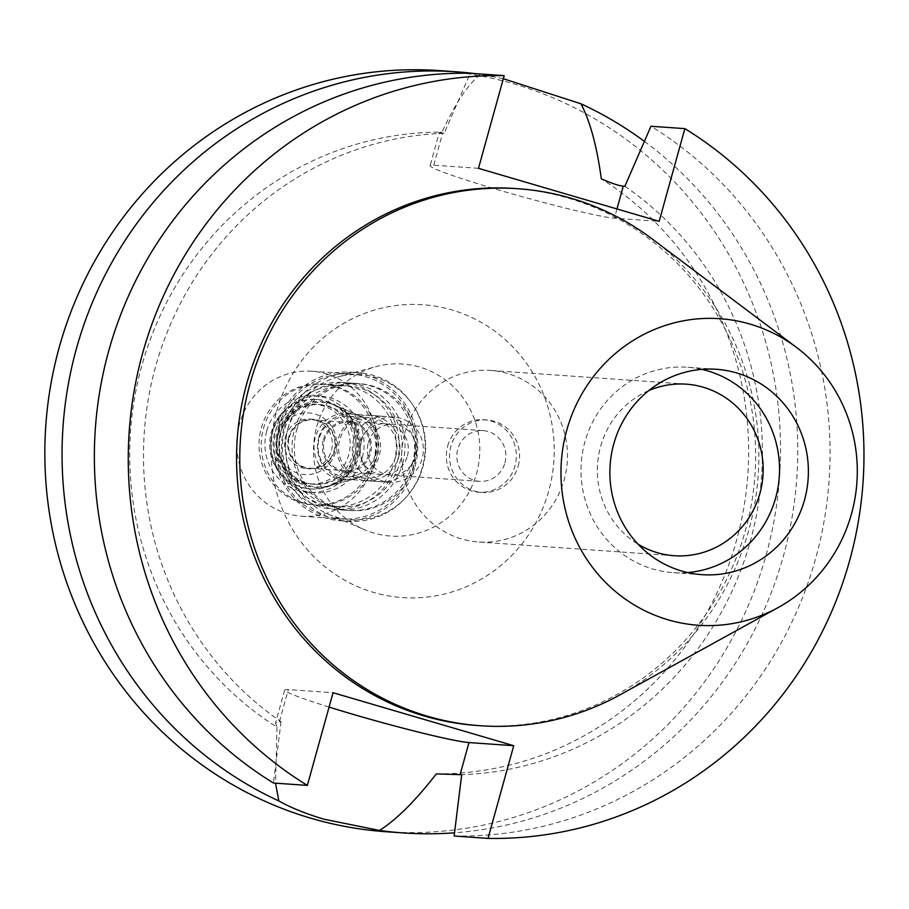 <?xml version="1.0" encoding="UTF-8"?>
<svg xmlns="http://www.w3.org/2000/svg" width="909" height="909" viewBox="0 0 909 909"><rect width="100%" height="100%" fill="white"/><g stroke="black" fill="none" stroke-linecap="round" stroke-linejoin="round"><path stroke-width="0.68" stroke-dasharray="4.54 3.41" d="M652.355 239.078A269.166 259.497 -86 0 1 748.732 530.39A269.166 259.497 -86 0 1 620.37 694.646M477.259 725.518A269.166 259.497 94 0 0 745.516 530.163A269.166 259.497 94 0 0 514.96 188.515M478.475 168.335L433.729 165.188A97.49 5.34 -164.5 0 0 430.116 165.631A97.49 5.34 -164.5 0 0 498.234 189.879A97.49 5.34 -164.5 0 0 614.404 218.183L659.161 221.33M503.336 78.719L480.327 74.288C467.306 85.332 454.545 104.615 442.024 132.146C438.172 132.475 438.365 132.816 442.603 133.18L444.206 133.282L470.283 73.265M444.206 133.282A320.934 309.412 -86 0 0 155.564 366.77A320.934 309.412 -86 0 0 281.017 721.701L275.541 723.041L277.006 727.177A320.934 309.412 94 0 1 141.781 365.804A320.934 309.412 94 0 1 442.024 132.146L439.274 132.6L430.116 165.631M281.017 721.701L273.45 783.024M329.069 707.077A97.49 5.34 15.5 0 1 284.699 690.011A97.49 5.34 15.5 0 1 288.301 689.567L333.058 692.715M624.881 186.277A320.934 309.412 -86 0 1 750.334 541.207A320.934 309.412 -86 0 1 461.692 774.695M436.309 773.9A320.934 309.412 94 0 0 736.551 540.241A320.934 309.412 94 0 0 601.326 178.868M454.136 836.007A381.496 367.793 94 0 0 815.703 558.319A381.496 367.793 94 0 0 650.969 126.26M475.191 73.618A381.496 367.793 -86 0 1 480.327 74.288M277.006 727.177L275.529 783.172M385.973 831.724A381.496 367.793 94 0 0 766.185 554.842A381.496 367.793 94 0 0 439.411 70.607M644.39 141.361A381.496 367.793 -86 0 1 783.399 556.047A381.496 367.793 -86 0 1 454.523 832.803M276.677 411.277A146.781 141.509 -86 0 1 451.864 309.935A146.781 141.509 -86 0 1 548.706 491.053A146.781 141.509 -86 0 1 373.531 592.395A146.781 141.509 -86 0 1 276.677 411.277M316.752 426.605A86.23 83.128 -86 0 1 376.042 366.622A86.23 83.128 -86 0 1 456.318 389.677A86.23 83.128 -86 0 1 476.555 473.475A86.23 83.128 94 0 1 364.589 529.754A86.23 83.128 94 0 1 316.752 426.605M288.255 427.412A72.663 70.061 94 0 0 328.569 514.335A72.663 70.061 94 0 0 422.924 466.908A72.663 70.061 94 0 0 405.868 396.29A72.663 70.061 94 0 0 338.216 376.86A72.663 70.061 94 0 0 288.255 427.412M296.675 429.877A63.585 61.301 -86 0 1 360.044 383.734A63.585 61.301 -86 0 1 414.504 464.431A63.585 61.301 -86 0 1 351.135 510.585A63.585 61.301 -86 0 1 296.675 429.877M402.63 463.601A63.585 61.301 94 0 0 348.17 382.894A63.585 61.301 94 0 0 284.801 429.048A63.585 61.301 94 0 0 339.262 509.744A63.585 61.301 94 0 0 402.63 463.601M287.608 429.866A60.551 58.381 -86 0 1 347.954 385.916A60.551 58.381 -86 0 1 399.824 462.783A60.551 58.381 -86 0 1 339.477 506.722A60.551 58.381 -86 0 1 287.608 429.866M375.769 461.09A60.551 58.381 94 0 0 323.899 384.223A60.551 58.381 94 0 0 263.542 428.173A60.551 58.381 94 0 0 315.412 505.04A60.551 58.381 94 0 0 375.769 461.09M280.381 433.116A42.393 40.871 -86 0 1 335.421 405.448A42.393 40.871 -86 0 1 358.93 456.148A42.393 40.871 -86 0 1 329.785 485.633A42.393 40.871 -86 0 1 290.323 474.305A42.393 40.871 -86 0 1 280.381 433.116M318.695 437.808A32.701 31.52 -86 0 1 351.283 414.072A32.701 31.52 -86 0 1 361.146 416.458A32.701 31.52 -86 0 1 379.292 455.579A32.701 31.52 -86 0 1 356.805 478.327A32.701 31.52 -86 0 1 346.704 479.316A32.701 31.52 -86 0 1 318.695 437.808M361.543 440.808A32.701 31.52 94 0 0 389.552 482.315A32.701 31.52 94 0 0 422.14 458.591A32.701 31.52 94 0 0 394.131 417.083A32.701 31.52 94 0 0 361.543 440.808M368.27 442.785A25.429 24.52 -86 0 1 393.62 424.333A25.429 24.52 -86 0 1 415.402 456.613A25.429 24.52 -86 0 1 390.063 475.066A25.429 24.52 -86 0 1 368.27 442.785M504.915 462.897A25.429 24.52 94 0 0 483.133 430.616A25.429 24.52 94 0 0 457.784 449.069A25.429 24.52 94 0 0 479.566 481.35A25.429 24.52 94 0 0 504.915 462.897M447.683 446.114A36.337 35.031 -86 0 1 483.895 419.742A36.337 35.031 -86 0 1 515.017 465.863A36.337 35.031 -86 0 1 478.804 492.224A36.337 35.031 -86 0 1 447.683 446.114M518.221 466.078A36.337 35.031 94 0 0 487.099 419.969A36.337 35.031 94 0 0 450.887 446.33A36.337 35.031 94 0 0 482.009 492.451A36.337 35.031 94 0 0 518.221 466.078M404.88 432.843A85.991 82.901 -86 0 1 490.576 370.429A85.991 82.901 -86 0 1 564.239 479.577A85.991 82.901 -86 0 1 478.532 541.98A85.991 82.901 -86 0 1 404.88 432.843M648.776 390.575A85.991 82.901 94 0 0 600.576 446.58A85.991 82.901 94 0 0 637.993 544.139M687.568 572.556A102.944 99.251 -86 0 1 673.046 572.636A102.944 99.251 -86 0 1 584.873 441.967A102.944 99.251 -86 0 1 687.465 367.259A102.944 99.251 -86 0 1 701.828 369.372M323.354 439.638A25.429 24.52 -86 0 1 348.704 421.174A25.429 24.52 -86 0 1 370.486 453.455A25.429 24.52 -86 0 1 345.147 471.919A25.429 24.52 -86 0 1 323.354 439.638M407.38 456.045A25.429 24.52 94 0 0 385.598 423.764A25.429 24.52 94 0 0 360.248 442.228A25.429 24.52 94 0 0 382.041 474.509A25.429 24.52 94 0 0 407.38 456.045M353.521 440.251A32.701 31.52 -86 0 1 386.109 416.515A32.701 31.52 -86 0 1 414.118 458.022A32.701 31.52 -86 0 1 381.53 481.759A32.701 31.52 -86 0 1 353.521 440.251M398.721 456.943A32.701 31.52 94 0 0 370.713 415.436A32.701 31.52 94 0 0 338.114 439.172A32.701 31.52 94 0 0 366.134 480.679A32.701 31.52 94 0 0 398.721 456.943M395.835 456.238A30.281 29.19 -86 0 1 365.657 478.214A30.281 29.19 -86 0 1 339.727 439.786A30.281 29.19 -86 0 1 369.895 417.81A30.281 29.19 -86 0 1 395.835 456.238M375.303 454.795A30.281 29.19 94 0 0 349.363 416.367A30.281 29.19 94 0 0 319.184 438.343A30.281 29.19 94 0 0 345.125 476.771A30.281 29.19 94 0 0 375.303 454.795M358.85 415.481A33.565 32.36 -86 0 0 315.275 437.388A33.565 32.36 94 0 0 323.149 469.998A33.565 32.36 94 0 0 354.396 478.975A33.565 32.36 94 0 0 377.474 455.625A33.565 32.36 -86 0 0 358.85 415.481L333.853 404.778A42.973 41.439 -86 0 1 357.692 456.182A42.973 41.439 94 0 1 328.149 486.076A42.973 41.439 94 0 1 288.13 474.589A42.973 41.439 94 0 1 278.04 432.832A42.973 41.439 -86 0 1 333.853 404.778M354.442 455.341A39.962 38.53 -86 0 1 314.605 484.338A39.962 38.53 -86 0 1 280.381 433.616A39.962 38.53 -86 0 1 320.207 404.607A39.962 38.53 -86 0 1 354.442 455.341M352.522 455.204A39.962 38.53 94 0 0 318.286 404.471A39.962 38.53 94 0 0 278.449 433.479A39.962 38.53 94 0 0 312.685 484.202A39.962 38.53 94 0 0 352.522 455.204M355.726 456.432A44.814 43.2 -86 0 1 311.06 488.951A44.814 43.2 -86 0 1 272.677 432.07A44.814 43.2 -86 0 1 317.343 399.551A44.814 43.2 -86 0 1 355.726 456.432M354.442 456.341A44.814 43.2 94 0 0 316.059 399.46A44.814 43.2 94 0 0 271.393 431.98A44.814 43.2 94 0 0 309.776 488.86A44.814 43.2 94 0 0 354.442 456.341M274.598 433.207A39.962 38.53 94 0 0 300.97 482.52A39.962 38.53 94 0 0 348.67 454.932A39.962 38.53 94 0 0 322.297 405.619A39.962 38.53 94 0 0 274.598 433.207M289.187 437.49A24.225 23.35 -86 0 1 313.332 419.913A24.225 23.35 -86 0 1 334.08 450.648A24.225 23.35 -86 0 1 309.935 468.226A24.225 23.35 -86 0 1 289.187 437.49M369.372 453.125A24.225 23.35 94 0 0 348.624 422.39A24.225 23.35 94 0 0 324.479 439.967A24.225 23.35 94 0 0 345.227 470.714A24.225 23.35 94 0 0 369.372 453.125M279.029 428.639A63.585 61.301 -86 0 1 342.398 382.496A63.585 61.301 -86 0 1 396.858 463.192A63.585 61.301 -86 0 1 333.489 509.347A63.585 61.301 -86 0 1 279.029 428.639M412.254 464.272A63.585 61.301 94 0 0 357.794 383.575A63.585 61.301 94 0 0 294.425 429.718A63.585 61.301 94 0 0 348.886 510.426A63.585 61.301 94 0 0 412.254 464.272M284.324 426.753A74.481 71.811 -86 0 1 358.555 372.701A74.481 71.811 -86 0 1 422.355 467.237A74.481 71.811 -86 0 1 348.124 521.3A74.481 71.811 -86 0 1 284.324 426.753M414.981 466.726A74.481 71.811 94 0 0 351.181 372.179A74.481 71.811 94 0 0 276.95 426.241A74.481 71.811 94 0 0 340.75 520.777A74.481 71.811 94 0 0 414.981 466.726M278.631 426.73A72.663 70.061 -86 0 1 351.056 373.997A72.663 70.061 -86 0 1 413.3 466.226A72.663 70.061 -86 0 1 340.875 518.971A72.663 70.061 -86 0 1 278.631 426.73M374.156 463.476A72.663 70.061 94 0 0 311.912 371.247A72.663 70.061 94 0 0 239.487 423.98A72.663 70.061 94 0 0 301.731 516.221A72.663 70.061 94 0 0 374.156 463.476M278.199 435.343A30.883 29.77 -86 0 1 315.059 414.015A30.883 29.77 -86 0 1 335.432 452.125A30.883 29.77 -86 0 1 298.584 473.441A30.883 29.77 -86 0 1 278.199 435.343M285.415 437.093A24.827 23.941 -86 0 1 310.162 419.083A24.827 23.941 -86 0 1 331.433 450.591A24.827 23.941 -86 0 1 306.685 468.612A24.827 23.941 -86 0 1 285.415 437.093M288.63 437.32A24.827 23.941 94 0 0 309.901 468.839A24.827 23.941 94 0 0 334.637 450.819A24.827 23.941 94 0 0 313.378 419.299A24.827 23.941 94 0 0 288.63 437.32M266.746 430.9A48.438 46.7 -86 0 1 315.025 395.745A48.438 46.7 -86 0 1 356.521 457.238A48.438 46.7 -86 0 1 308.242 492.394A48.438 46.7 -86 0 1 266.746 430.9M362.293 457.636A48.438 46.7 94 0 0 320.797 396.154A48.438 46.7 94 0 0 272.518 431.309A48.438 46.7 94 0 0 314.014 492.803A48.438 46.7 94 0 0 362.293 457.636M261.303 428.014A60.551 58.381 -86 0 1 321.65 384.064A60.551 58.381 -86 0 1 373.519 460.931A60.551 58.381 -86 0 1 313.173 504.881A60.551 58.381 -86 0 1 261.303 428.014M394.052 462.374A60.551 58.381 94 0 0 342.182 385.507A60.551 58.381 94 0 0 281.835 429.457A60.551 58.381 94 0 0 333.705 506.324A60.551 58.381 94 0 0 394.052 462.374M433.729 165.188L442.603 133.18M279.427 721.587L288.301 689.567M616.961 208.945L614.404 218.183M284.699 690.011L275.529 723.041M328.569 514.335L364.589 529.754M338.216 376.86L376.042 366.622M360.044 383.734L348.17 382.894M351.135 510.585L339.262 509.744M347.954 385.916L323.899 384.223M339.477 506.722L315.412 505.04M361.146 416.458L335.421 405.448M356.805 478.327L329.785 485.633M389.552 482.315L346.704 479.316M394.131 417.083L351.283 414.072M483.133 430.616L393.62 424.333M479.566 481.35L390.063 475.066M487.099 419.969L483.895 419.742M482.009 492.451L478.804 492.224M686.284 384.166L490.576 370.429M674.239 555.729L478.532 541.98M716.337 369.281L687.465 367.259M701.918 574.658L673.046 572.636M348.704 421.174L385.598 423.764M345.147 471.919L382.041 474.509M370.713 415.436L386.109 416.515M366.134 480.679L381.53 481.759M349.363 416.367L369.895 417.81M345.125 476.771L365.657 478.214M354.396 478.975L328.149 486.076M318.286 404.471L320.207 404.607M312.685 484.202L314.605 484.338M316.059 399.46L317.343 399.551M309.776 488.86L311.06 488.951M313.332 419.913L348.624 422.39M309.935 468.226L345.227 470.714M342.398 382.496L357.794 383.575M333.489 509.347L348.886 510.426M351.181 372.179L358.555 372.701M340.75 520.777L348.124 521.3M311.912 371.247L351.056 373.997M301.731 516.221L340.875 518.971M306.685 468.612L309.901 468.839M310.162 419.083L313.378 419.299M315.025 395.745L320.797 396.154M308.242 492.394L314.014 492.803M321.65 384.064L342.182 385.507M313.173 504.881L333.705 506.324"/><path stroke-width="1.36" d="M566.75 430.218A153.655 148.144 -86 0 1 796.5 347.431A153.655 148.144 -86 0 1 851.517 513.733A153.655 148.144 -86 0 1 778.24 607.507A153.655 148.144 -86 0 1 615.62 591.645A153.655 148.144 -86 0 1 566.75 430.218M613.745 444.001A102.944 99.251 94 0 0 701.918 574.658A102.944 99.251 94 0 0 804.522 499.95A102.944 99.251 94 0 0 716.337 369.281A102.944 99.251 94 0 0 613.745 444.001M778.24 607.507L620.37 694.646A269.166 259.497 -86 0 1 480.463 725.746A269.166 259.497 -86 0 1 249.907 384.098A269.166 259.497 -86 0 1 518.164 188.742A269.166 259.497 -86 0 1 652.355 239.078L796.5 347.431M518.164 188.742L514.96 188.515A269.166 259.497 94 0 0 246.691 383.871A269.166 259.497 94 0 0 477.259 725.518L480.463 725.746M478.475 168.335L659.161 221.33L684.863 128.635A381.496 367.793 -86 0 1 849.608 560.694A381.496 367.793 -86 0 1 488.031 838.393L513.733 745.71L333.058 692.715L307.356 785.399A381.496 367.793 -86 0 1 142.611 353.34A381.496 367.793 -86 0 1 504.188 75.652L478.475 168.335M307.356 785.399L273.45 783.024A381.496 367.793 94 0 1 108.716 350.965A381.496 367.793 94 0 1 470.283 73.265L504.188 75.652M513.733 745.71L468.976 742.562A97.49 5.34 15.5 0 1 352.817 714.258A97.49 5.34 15.5 0 1 329.069 707.077M275.529 783.172L278.813 800.931C290.687 807.646 305.651 813.714 323.729 819.134L379.485 830.462C396.46 819.691 415.402 800.84 436.309 773.9L461.692 774.695L454.136 836.007L488.031 838.393M684.863 128.635L650.969 126.26L624.881 186.277L623.279 186.163C619.029 185.8 611.712 183.368 601.326 178.868C596.906 146.36 590.123 121.352 580.999 103.808L503.336 78.719M278.813 800.931A381.496 367.793 -86 0 1 76.413 348.692A381.496 367.793 -86 0 1 456.625 71.822A381.496 367.793 -86 0 1 475.191 73.618M456.625 71.822L439.411 70.607A381.496 367.793 94 0 0 59.199 347.488A381.496 367.793 94 0 0 385.973 831.724L403.187 832.928A381.496 367.793 -86 0 1 379.485 830.462M454.523 832.803A381.496 367.793 -86 0 1 403.187 832.928M580.999 103.808A381.496 367.793 -86 0 1 644.39 141.361M637.993 544.139A85.991 82.901 94 0 0 674.239 555.729A85.991 82.901 94 0 0 759.935 493.314A85.991 82.901 94 0 0 686.284 384.166A85.991 82.901 94 0 0 648.776 390.575M701.828 369.372A102.944 99.251 -86 0 1 775.65 497.927A102.944 99.251 -86 0 1 687.568 572.556M468.976 742.562L460.102 774.582M623.279 186.163L616.961 208.945"/></g></svg>
